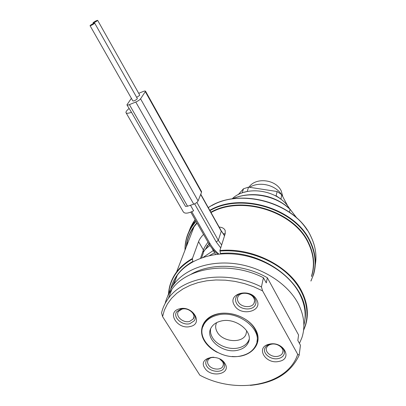 <?xml version="1.0" encoding="UTF-8"?>
<svg xmlns="http://www.w3.org/2000/svg" width="406" height="406" viewBox="0 0 406 406"><rect width="100%" height="100%" fill="white"/><g stroke="black" fill="none" stroke-linecap="round" stroke-linejoin="round"><path stroke-width="0.61" d="M203.249 257.297L213.323 250.553M209.445 255.592L214.586 252.755M289.529 208.684C278.947 190.003 246.406 184.7 232.054 198.925M126.164 112.954L183.258 211.79C184.639 213.886 188.095 213.556 193.632 210.79L190.475 205.258M203.543 234.389C201.031 237.018 199.376 239.433 198.57 241.631L203.401 249.974C204.162 247.736 205.705 245.158 208.034 242.23M223.224 233.846L225.198 233.699M220.6 253.938L219.89 250.543L225.213 233.643L225.188 230.537C224.3 228.476 222.285 227.314 219.133 227.05M192.982 261.713L192.814 261.428C180.924 268.31 173.575 277.501 170.779 289.006M169.576 286.803C170.855 281.515 173.184 276.587 176.564 272.025C180.574 266.661 185.857 262.154 192.408 258.515L192.814 261.428M192.408 258.515L198.57 241.631M304.865 319.964C311.402 286.829 264.357 248.619 220.346 253.496M176.336 277.663L172.225 286.575M303.871 325.191C306.505 314.914 305.033 304.338 299.455 293.457C289.28 274.111 264.956 258.292 239.119 254.613C213.267 250.928 188.76 259.535 177.331 275.065C174.113 279.445 171.885 284.164 170.652 289.229M261.439 286.93C227.639 269.706 183.893 276.1 168.429 298.339C165.085 302.83 162.796 307.682 161.568 312.899L162.573 316.594L199.833 375.169C236.094 394.901 287.671 385.746 297.7 354.276L299.181 355.174L300.45 345.247L297.837 340.482L298.572 334.986L267.356 277.755L266.285 282.916L263.428 277.704L261.439 286.93L262.575 290.853L297.7 354.276M165.151 303.465C166.394 298.41 168.637 293.705 171.87 289.341C187.176 267.224 230.227 260.753 263.428 277.704M250.309 385.38C274.527 383.051 290.818 372.982 299.181 355.174M167.668 296.339C168.977 292.071 171.017 288.067 173.788 284.327C185.349 268.701 210.252 260.094 236.576 263.9C262.875 267.711 287.671 283.784 298.055 303.348C304.165 315.244 305.454 326.673 301.917 337.64L299.455 343.435M190.84 274.395C210.602 262.606 243.29 263.697 267.356 277.755M262.575 290.853L253.75 286.773L244.478 283.596L234.947 281.378L225.355 280.16L215.901 279.967L206.766 280.785L198.133 282.586L190.16 285.317L182.984 288.92L176.737 293.299L171.51 298.369L167.373 304.018L164.384 310.128L162.573 316.594M204.72 367.953C210.714 378.443 231.831 374.048 224.96 363.553C218.854 352.763 197.544 357.595 204.72 367.953M179.462 308.859C166.059 311.94 177.6 330.139 190.384 326.46C203.919 323.709 192.566 305.007 179.462 308.859M256.592 299.598C250.294 287.402 226.883 293.568 234.379 305.216C240.56 317.045 263.727 311.432 256.592 299.598M279.054 361.386C293.345 358.919 283.185 340.659 269.249 344.202C255.064 346.993 265.463 364.766 279.054 361.386M217.251 352.352C211.663 349.475 207.42 345.739 204.512 341.136C197.651 330.261 203.127 317.456 216.895 314.071C230.562 310.514 248.934 317.736 255.359 329.2C264.098 343.476 250.675 358.315 232.151 356.473M213.942 357.28C211.11 357.336 209.146 358.265 208.055 360.076C207.299 361.553 207.42 363.121 208.415 364.781C211.171 369.683 221.011 370.688 222.924 366.227C223.605 364.801 223.473 363.289 222.529 361.69L219.656 358.924M181.959 309.139L178.493 311.387C174.885 315.969 183.081 323.359 189.561 321.425L193.185 319.014C196.59 314.437 188.374 307.159 181.959 309.139M253.77 298.014C251.015 292.523 240.464 291.538 238.078 296.512C237.17 298.237 237.241 300.054 238.286 301.952C241.123 307.474 251.796 308.352 254.044 303.206C254.836 301.551 254.745 299.821 253.77 298.014M278.019 356.26C280.394 355.702 281.952 354.529 282.693 352.743C284.718 348.226 277.217 342.669 271.188 344.258C268.919 344.806 267.407 345.922 266.651 347.602C264.438 352.139 271.913 357.808 278.019 356.26M202.868 326.794L204.578 322.775C207.222 318.563 211.501 315.68 217.408 314.127C230.567 310.524 248.7 317.649 254.75 328.814C257.186 333.164 257.917 337.422 256.942 341.603M241.316 355.823C219.966 361.441 193.758 339.289 204.254 323.861C206.898 319.649 211.181 316.766 217.098 315.213C237.657 309.133 264.113 330.042 255.821 345.318C253.222 350.667 248.386 354.169 241.316 355.823M248.142 342.857C246.275 346.557 242.874 348.993 237.941 350.17C222.767 354.225 204.03 338.528 211.293 327.525C213.186 324.409 216.302 322.288 220.646 321.161C235.419 316.868 254.283 331.935 248.142 342.857L248.629 340.619C246.767 344.308 243.382 346.744 238.464 347.922C229.202 350.175 217.002 345.364 212.536 337.711C210.775 334.777 210.135 331.839 210.612 328.901M246.762 330.844L245.919 334.529C242.083 343.75 222.635 342.05 217.286 332.174C215.353 328.845 215.15 325.663 216.662 322.633M249.101 339.441L248.629 340.619M249.025 187.191C255.465 176.975 276.004 179.279 281.251 190.962L282.799 196.626M249.731 187.257C259.195 181.183 275.232 184.771 281.429 194.438M287.935 206.344L281.693 194.647L280.957 199.31M281.693 194.647L277.105 191.52L248.508 187.146L243.468 188.78L238.2 194.667M243.468 188.78L242.209 192.901M243.849 192.348L247.614 191.399M248.508 187.146L247.269 191.348M277.105 191.52L276.136 195.793L280.774 198.945M275.268 195.656L276.136 195.793M129.037 108.544C126.865 110.32 125.84 111.665 125.951 112.584C126.322 113.584 128.164 113.487 131.488 112.3L185.506 206.395L187.557 206.207L193.763 204.188C195.92 203.37 197.362 202.284 198.092 200.919L201.513 192.348L201.467 191.48M127.002 105.002L131.488 112.3M131.392 98.323L126.921 104.86C127.083 105.281 127.91 105.2 129.387 104.626L135.771 102.033C138.004 101.048 139.598 99.977 140.552 98.82L145.566 91.264C145.389 90.858 144.551 90.949 143.059 91.538L138.72 93.319M90.076 25.725L132.874 100.921C134 101.13 135.447 100.444 137.213 98.866L137.284 98.45M136.665 97.359L139.608 95.42L139.679 95.019M90.239 25.426L90.051 25.679C91.061 25.588 92.548 24.827 94.527 23.406L94.705 23.157C93.7 23.249 92.213 24.005 90.239 25.426M93.233 22.604L93.05 22.848C94.055 22.751 95.532 22 97.481 20.594L97.658 20.356C96.658 20.452 95.182 21.203 93.233 22.604M232.521 198.854C250.588 190.622 276.308 195.525 290.051 209.44L289.514 212.292M289.93 209.075L296.827 218.088M219.915 359.051L223.605 362.512C224.721 364.415 224.883 366.207 224.082 367.902C221.808 373.226 210.075 372.028 206.776 366.187C205.583 364.202 205.441 362.33 206.349 360.564C207.71 358.346 210.146 357.239 213.657 357.255M189.927 323.658C182.192 325.952 172.413 317.137 176.742 311.676L180.853 309.012C188.496 306.657 198.301 315.32 194.266 320.776L189.927 323.658M236.551 303.399C235.297 301.125 235.216 298.958 236.312 296.887C239.175 290.985 251.745 292.173 255.019 298.714C256.176 300.861 256.287 302.912 255.354 304.87C252.689 311.026 239.951 309.986 236.551 303.399M270.33 344.232C277.511 342.339 286.463 348.952 284.063 354.331C283.185 356.468 281.328 357.874 278.48 358.534C271.193 360.376 262.271 353.606 264.93 348.196C265.839 346.206 267.635 344.887 270.33 344.232M204.507 250.106L209.922 245.407M218.946 254.08C215.271 251.06 212.328 247.63 210.11 243.788L191.774 211.719M190.795 212.13L208.791 243.559L210.11 243.788M220.722 247.909L216.236 241.971L194.621 203.858M200.503 258.267L203.401 249.974L203.396 252.725L201.615 257.861M219.89 250.543C251.877 247.249 288.97 265.742 301.567 291.006C307.641 302.988 308.93 314.533 305.424 325.637L303.556 330.388M168.515 293.873C169.013 285.956 171.692 278.673 176.564 272.025L193.987 226.893L197.083 223.112M211.018 212.551C241.382 195.225 293.787 211.333 308.23 242.9C313.716 254.176 314.828 265.148 311.575 275.816M192.393 259.028C177.874 267.513 169.967 278.998 168.668 293.487M303.602 330.002C311.158 313.224 305.82 291.467 288.732 274.953C271.639 258.47 244.138 248.969 219.89 251.06M210.831 212.211C241.245 194.697 293.964 210.821 308.469 242.549C314.142 254.257 315.142 265.6 311.478 276.572M186.227 246.99C187.024 238.007 190.587 229.953 196.92 222.828M310.966 280.739C316.812 268.366 316.447 255.247 309.854 241.392C295.045 208.862 240.89 192.474 209.958 210.648M196.083 221.366C188.719 229.76 185.065 239.271 185.111 249.893M310.925 281.064L313.539 274.563C316.802 263.692 315.655 252.517 310.093 241.042C295.223 208.349 240.748 191.947 209.765 210.308M195.92 221.087L193.165 224.482C189.83 229.06 187.511 233.993 186.212 239.281M208.283 207.659C238.266 186.821 295.522 202.391 310.742 236.211C315.442 245.833 316.954 255.364 315.289 264.808M186.831 245.427L186.841 243.422M188.836 231.811L190.551 227.406L192.784 223.178L195.124 219.692L193.165 224.482C187.577 232.288 184.857 240.839 185.014 250.137M187.125 244.666L187.217 241.621M189.597 230.248L194.748 220.428M211.83 205.598C240.337 188.998 289.295 201.239 307.175 230.085M206.796 246.143L209.12 244.118M224.528 235.825L221.209 230.77M221.646 244.97L218.311 240.337L221.265 231.247L200.676 194.449M216.236 241.971L218.311 240.337L196.89 202.421M187.557 206.207L129.387 104.626M193.763 204.188L135.771 102.033M198.092 200.919L140.552 98.82M201.513 192.348L145.384 91.781M215.571 254.476L212.059 248.34M208.862 243.681C211.14 247.599 214.135 251.106 217.844 254.192M203.792 251.618L208.948 243.823M168.429 298.339L171.87 289.341M173.788 284.327L177.331 275.065M223.356 364.517L222.924 366.227M193.901 316.812L193.185 319.014M254.577 300.8L254.044 303.206M282.967 350.982L282.693 352.743M204.254 323.861L204.578 322.775M245.919 334.529L246.752 330.819M193.987 226.893C189.663 232.907 187.13 239.464 186.395 246.564M208.268 207.628C238.276 186.704 295.487 202.239 310.732 236.109C315.437 245.747 316.959 255.308 315.289 264.788M204.517 250.081L209.887 245.346M200.767 194.22L221.275 230.882L224.619 235.536M145.566 91.264L201.579 191.673M137.329 98.531L94.705 23.157M93.421 23.497L93.075 22.893M139.725 95.1L97.658 20.356M232.08 198.92C243.174 194.18 254.932 193.373 267.351 196.504C276.308 199.016 283.865 203.239 290.026 209.171L297.05 218.296"/></g></svg>
